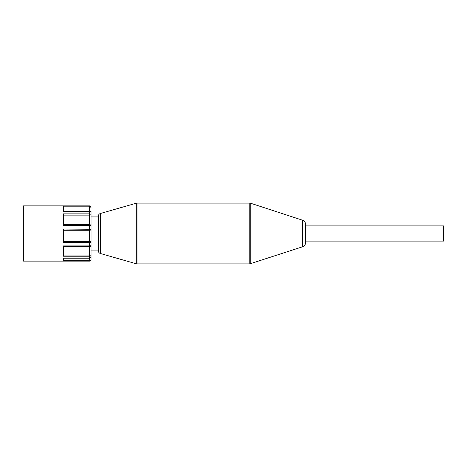 <?xml version="1.0" encoding="UTF-8"?>
<svg xmlns="http://www.w3.org/2000/svg" width="467" height="467" viewBox="0 0 467 467"><rect width="100%" height="100%" fill="white"/><g stroke="black" fill="none" stroke-linecap="round" stroke-linejoin="round"><path stroke-width="0.7" d="M305.529 225.905L443.65 225.905L443.65 241.095L305.529 241.095L305.529 242.817L305.529 224.183C305.412 222.199 304.42 220.873 302.54 220.208L302.54 246.792C304.42 246.127 305.412 244.801 305.529 242.817M100.352 213.512C99.092 213.95 98.426 214.838 98.35 216.168L98.35 250.832C98.426 252.162 99.092 253.05 100.352 253.488L100.352 213.512L136.236 203.221L136.236 263.779L136.994 263.884L136.994 203.116L249.792 203.116L249.792 263.884L302.54 246.792M91.03 211.913L91.03 216.927L98.35 216.927M91.03 213.168L91.03 211.405M91.03 256.821A1.383 1.226 180 0 1 89.646 258.053L89.646 258.204A1.383 1.383 0 0 0 91.03 256.821L91.03 212.637A1.383 1.383 0 0 0 89.646 211.253L89.646 211.539A1.383 1.097 0 0 1 91.03 212.637M89.646 205.883A1.383 1.383 0 0 1 91.03 207.266A1.383 1.383 0 0 0 89.646 205.883L63.407 205.883L89.646 205.883L89.646 206.98A1.383 0.578 0 0 1 91.03 207.558A1.383 1.366 180 0 0 89.646 206.192L63.407 206.192L63.407 211.539L89.646 211.539L89.646 215.118L91.03 214.849A1.383 0.981 180 0 0 89.646 213.868L63.407 213.868L63.407 225.579L89.646 225.579A1.383 0.397 0 0 1 91.03 225.975A1.383 1.319 180 0 0 89.646 224.656L89.646 230.278A1.383 1.016 0 0 0 91.03 229.262L63.407 229.04L63.407 242.647L89.646 242.647A1.383 0.455 0 0 0 91.03 242.192A1.383 0.835 180 0 0 89.646 241.357L89.646 246.669A1.383 1.372 -0 0 0 91.03 245.298A1.383 0.619 180 0 1 89.646 245.916L63.407 245.916L63.407 256.22L89.646 256.22A1.383 1.138 0 0 0 91.03 255.087L89.646 255.058L89.646 258.053L63.407 258.053L63.407 261.123L89.646 261.117A1.383 1.383 0 0 0 91.03 259.734A1.383 0.788 180 0 1 89.646 260.528L89.646 261.117A1.383 1.383 180 0 0 91.03 259.734L91.03 255.595M91.03 253.832L91.03 259.442M91.03 233.5L91.03 252.151M63.407 205.877L23.35 205.877L23.35 261.123L89.646 261.117M63.407 260.528L63.407 258.204L89.646 258.204L89.646 260.528L63.407 260.528M250.738 263.721L250.738 203.279L302.54 220.208M63.407 206.98L89.646 206.98L89.646 211.253L63.407 211.253M63.407 215.118L89.646 215.118L89.646 224.656L63.407 224.656M63.407 230.278L89.646 230.278L89.646 241.357L63.407 241.357M63.407 246.669L89.646 246.669L89.646 255.058L63.407 255.058M249.792 203.116L250.738 203.279M136.994 263.884L249.792 263.884M136.236 203.221L136.994 203.116M100.352 253.488L136.236 263.779M98.35 250.073L91.03 250.073"/></g></svg>
